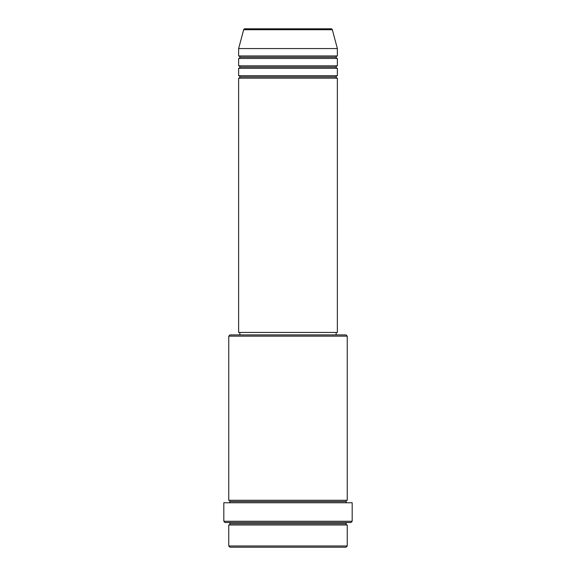 <?xml version="1.0" encoding="UTF-8"?>
<svg xmlns="http://www.w3.org/2000/svg" width="576" height="576" viewBox="0 0 576 576"><rect width="100%" height="100%" fill="white"/><g stroke="black" fill="none" stroke-linecap="round" stroke-linejoin="round"><path stroke-width="0.86" d="M331.135 28.8L244.865 28.8A1.231 1.231 0 0 0 243.677 29.714L332.323 29.714A1.231 1.231 0 0 0 331.135 28.8L244.865 28.8A1.231 1.231 0 0 0 243.677 29.714L238.63 48.55L337.37 48.55L332.323 29.714L243.677 29.714L238.63 48.55L238.63 55.951A1.231 1.231 0 0 1 239.861 57.19A1.231 1.231 0 0 1 238.63 58.421L238.63 65.83A1.231 1.231 0 0 1 239.861 67.061A1.231 1.231 0 0 1 238.63 68.299L238.63 75.701A1.231 1.231 0 0 1 239.861 76.939A1.231 1.231 0 0 1 238.63 78.17L238.63 332.431L337.37 332.431L337.37 78.17A1.231 1.231 0 0 1 336.139 76.939A1.231 1.231 0 0 1 337.363 75.701L337.37 68.299A1.231 1.231 0 0 1 336.139 67.061A1.231 1.231 0 0 1 337.363 65.83L337.37 58.421A1.231 1.231 0 0 1 336.139 57.19A1.231 1.231 0 0 1 337.363 55.951L337.37 48.55L238.63 48.55L238.63 55.951L337.37 55.951A1.231 1.231 0 0 0 336.139 57.19L239.861 57.19A1.231 1.231 0 0 0 238.63 55.951L337.37 55.951L337.37 48.55L332.323 29.714A1.231 1.231 0 0 0 331.135 28.8M228.751 545.969L229.99 547.2L346.01 547.2L347.249 545.969L228.751 545.969L347.249 545.969L347.249 524.981A1.231 1.231 0 0 1 346.01 523.75A1.231 1.231 0 0 1 347.249 522.511A1.231 1.231 0 0 0 346.01 523.75L229.99 523.75A1.231 1.231 0 0 1 228.751 524.981L228.751 545.969L228.751 524.981A1.231 1.231 0 0 0 229.99 523.75A1.231 1.231 0 0 0 228.751 522.511A1.231 1.231 0 0 1 229.99 523.75L346.01 523.75A1.231 1.231 0 0 0 347.249 524.981L228.751 524.981L347.249 524.981L347.249 545.969L346.01 547.2L229.99 547.2L228.751 545.969M347.249 336.139L346.01 334.901L229.99 334.901L228.751 336.139L347.249 336.139L228.751 336.139L228.751 500.299A1.231 1.231 0 0 1 229.99 501.53A1.231 1.231 0 0 1 228.751 502.769A1.231 1.231 0 0 0 229.99 501.53L346.01 501.53A1.231 1.231 0 0 1 347.249 500.299L347.249 336.139L347.249 500.299A1.231 1.231 0 0 0 346.01 501.53A1.231 1.231 0 0 0 347.249 502.769A1.231 1.231 0 0 1 346.01 501.53L229.99 501.53A1.231 1.231 0 0 0 228.751 500.299L347.249 500.299L228.751 500.299L228.751 336.139L229.99 334.901L346.01 334.901L347.249 336.139M223.819 521.28L225.05 522.511L350.95 522.511L352.181 521.28L223.819 521.28L352.181 521.28L352.181 502.769L223.819 502.769L223.819 521.28L223.819 502.769L352.181 502.769L352.181 521.28L350.95 522.511L225.05 522.511L223.819 521.28M238.63 75.701L337.37 75.701A1.231 1.231 0 0 0 336.139 76.939L239.861 76.939A1.231 1.231 0 0 0 238.63 75.701L238.63 68.299A1.231 1.231 0 0 0 239.861 67.061A1.231 1.231 0 0 0 238.63 65.83L337.37 65.83A1.231 1.231 0 0 0 336.139 67.061L239.861 67.061L336.139 67.061A1.231 1.231 0 0 0 337.363 68.299L238.63 68.299L337.37 68.299L337.37 75.701L238.63 75.701M337.37 78.17L238.63 78.17A1.231 1.231 0 0 0 239.861 76.939L336.139 76.939A1.231 1.231 0 0 0 337.363 78.17L337.37 332.431L238.63 332.431L238.63 78.17L337.37 78.17M336.139 334.901L336.139 332.431L336.139 334.901M239.861 332.431L239.861 334.901L239.861 332.431M337.37 58.421L238.63 58.421A1.231 1.231 0 0 0 239.861 57.19L336.139 57.19A1.231 1.231 0 0 0 337.37 58.421L337.37 65.83L238.63 65.83L238.63 58.421L337.37 58.421"/></g></svg>
